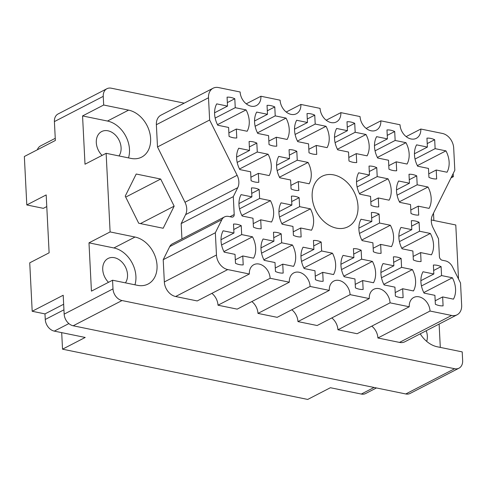 <?xml version="1.0" encoding="UTF-8"?>
<svg xmlns="http://www.w3.org/2000/svg" width="487" height="487" viewBox="0 0 487 487"><rect width="100%" height="100%" fill="white"/><g stroke="black" fill="none" stroke-linecap="round" stroke-linejoin="round"><path stroke-width="0.73" d="M417.371 165.641L445.946 150.873L435.128 148.657L434.678 139.72A21.446 16.083 62.7 0 0 426.947 138.138L427.403 147.074L416.586 144.852A21.446 16.083 62.7 0 0 417.663 166.213L428.481 168.429L428.937 177.365A21.446 16.083 62.7 0 0 436.662 178.948L436.212 170.018L447.029 172.234A21.446 16.083 62.7 0 0 449.13 162.092A21.446 16.083 62.7 0 0 445.946 150.873M399.419 201.782L428 187.014L417.182 184.798L416.726 175.868A21.446 16.083 62.7 0 0 409.001 174.279L409.451 183.215L398.634 181A21.446 16.083 62.7 0 0 399.717 202.355L410.535 204.57L410.985 213.507A21.446 16.083 62.7 0 0 418.717 215.09L418.26 206.159L429.077 208.375A21.446 16.083 62.7 0 0 431.178 198.239A21.446 16.083 62.7 0 0 428 187.014M359.449 193.589L388.023 178.82L377.206 176.604L376.749 167.668A21.446 16.083 62.7 0 0 369.024 166.085L369.475 175.022L358.657 172.8A21.446 16.083 62.7 0 0 359.741 194.161L370.558 196.377L371.009 205.313A21.446 16.083 62.7 0 0 378.74 206.896L378.289 197.959L389.101 200.181A21.446 16.083 62.7 0 0 391.207 190.04A21.446 16.083 62.7 0 0 388.023 178.82M279.495 177.201L308.07 162.433L297.253 160.217L296.802 151.28A21.446 16.083 62.7 0 0 289.071 149.698L289.528 158.628L278.71 156.412A21.446 16.083 62.7 0 0 279.788 177.773L290.605 179.989L291.062 188.919A21.446 16.083 62.7 0 0 298.787 190.508L298.336 181.572L309.154 183.788A21.446 16.083 62.7 0 0 311.254 173.652A21.446 16.083 62.7 0 0 308.07 162.433M239.519 169.007L268.094 154.239L257.276 152.017L256.826 143.087A21.446 16.083 62.7 0 0 249.094 141.504L249.551 150.434L238.733 148.218A21.446 16.083 62.7 0 0 239.817 169.573L250.628 171.795L251.085 180.726A21.446 16.083 62.7 0 0 258.81 182.315L258.36 173.378L269.177 175.594A21.446 16.083 62.7 0 0 271.277 165.458A21.446 16.083 62.7 0 0 268.094 154.239M377.395 157.447L405.969 142.679L395.152 140.463L394.701 131.527A21.446 16.083 62.7 0 0 386.97 129.944L387.427 138.88L376.609 136.658A21.446 16.083 62.7 0 0 377.693 158.019L388.51 160.235L388.961 169.172A21.446 16.083 62.7 0 0 396.686 170.754L396.235 161.818L407.053 164.04A21.446 16.083 62.7 0 0 409.153 153.898A21.446 16.083 62.7 0 0 405.969 142.679M337.418 149.253L365.993 134.485L355.181 132.269L354.725 123.333A21.446 16.083 62.7 0 0 347 121.75L347.45 130.68L336.633 128.465A21.446 16.083 62.7 0 0 337.716 149.826L348.534 152.041L348.984 160.972A21.446 16.083 62.7 0 0 356.715 162.561L356.259 153.624L367.076 155.84A21.446 16.083 62.7 0 0 369.176 145.704A21.446 16.083 62.7 0 0 365.993 134.485M297.447 141.06L326.022 126.291L315.205 124.069L314.748 115.139A21.446 16.083 62.7 0 0 307.023 113.556L307.474 122.487L296.656 120.271A21.446 16.083 62.7 0 0 297.74 141.626L308.557 143.848L309.008 152.778A21.446 16.083 62.7 0 0 316.739 154.367L316.282 145.43L327.1 147.646A21.446 16.083 62.7 0 0 329.2 137.511A21.446 16.083 62.7 0 0 326.022 126.291M257.471 132.866L286.046 118.091L275.228 115.876L274.778 106.945A21.446 16.083 62.7 0 0 267.046 105.356L267.497 114.293L256.679 112.077A21.446 16.083 62.7 0 0 257.763 133.432L268.58 135.648L269.031 144.584A21.446 16.083 62.7 0 0 276.762 146.167L276.312 137.237L287.129 139.452A21.446 16.083 62.7 0 0 289.229 129.317A21.446 16.083 62.7 0 0 286.046 118.091M223.923 251.578L252.497 236.81L241.68 234.594L241.229 225.658A21.446 16.083 62.7 0 0 233.498 224.075L233.955 233.011L223.137 230.789A21.446 16.083 62.7 0 0 224.215 252.15L235.032 254.366L235.489 263.303A21.446 16.083 62.7 0 0 243.214 264.885L242.763 255.949L253.581 258.171A21.446 16.083 62.7 0 0 255.681 248.029A21.446 16.083 62.7 0 0 252.497 236.81M263.899 259.772L292.474 245.004L281.656 242.788L281.206 233.851A21.446 16.083 62.7 0 0 273.475 232.269L273.925 241.205L263.108 238.983A21.446 16.083 62.7 0 0 264.191 260.344L275.009 262.56L275.459 271.496A21.446 16.083 62.7 0 0 283.19 273.079L282.74 264.149L293.558 266.365A21.446 16.083 62.7 0 0 295.658 256.223A21.446 16.083 62.7 0 0 292.474 245.004M303.876 267.972L332.451 253.197L321.633 250.982L321.177 242.051A21.446 16.083 62.7 0 0 313.451 240.462L313.902 249.399L303.084 247.183A21.446 16.083 62.7 0 0 304.168 268.538L314.986 270.754L315.436 279.69A21.446 16.083 62.7 0 0 323.167 281.273L322.717 272.343L333.528 274.558A21.446 16.083 62.7 0 0 335.634 264.423A21.446 16.083 62.7 0 0 332.451 253.197M343.846 276.166L372.427 261.397L361.61 259.175L361.153 250.245A21.446 16.083 62.7 0 0 353.428 248.662L353.879 257.593L343.061 255.377A21.446 16.083 62.7 0 0 344.145 276.732L354.962 278.954L355.413 287.884A21.446 16.083 62.7 0 0 363.144 289.473L362.687 280.536L373.505 282.752A21.446 16.083 62.7 0 0 375.605 272.617A21.446 16.083 62.7 0 0 372.427 261.397M383.823 284.359L412.398 269.591L401.58 267.375L401.13 258.439A21.446 16.083 62.7 0 0 393.405 256.856L393.855 265.786L383.038 263.57A21.446 16.083 62.7 0 0 384.121 284.932L394.939 287.147L395.389 296.078A21.446 16.083 62.7 0 0 403.12 297.667L402.664 288.73L413.481 290.946A21.446 16.083 62.7 0 0 415.581 280.81A21.446 16.083 62.7 0 0 412.398 269.591M241.875 215.437L270.449 200.668L259.632 198.453L259.175 189.516A21.446 16.083 62.7 0 0 251.45 187.933L251.901 196.864L241.083 194.648A21.446 16.083 62.7 0 0 242.167 216.009L252.984 218.225L253.435 227.155A21.446 16.083 62.7 0 0 261.166 228.744L260.709 219.807L271.527 222.023A21.446 16.083 62.7 0 0 273.627 211.888A21.446 16.083 62.7 0 0 270.449 200.668M281.845 223.63L310.42 208.862L299.608 206.646L299.152 197.71A21.446 16.083 62.7 0 0 291.427 196.127L291.877 205.064L281.06 202.842A21.446 16.083 62.7 0 0 282.143 224.203L292.961 226.418L293.411 235.355A21.446 16.083 62.7 0 0 301.143 236.938L300.686 228.001L311.503 230.223A21.446 16.083 62.7 0 0 313.604 220.081A21.446 16.083 62.7 0 0 310.42 208.862M217.494 124.666L246.069 109.898L235.251 107.682L234.801 98.745A21.446 16.083 62.7 0 0 227.07 97.163L227.52 106.099L216.709 103.877A21.446 16.083 62.7 0 0 217.786 125.238L228.604 127.454L229.06 136.39A21.446 16.083 62.7 0 0 236.785 137.973L236.335 129.043L247.153 131.259A21.446 16.083 62.7 0 0 249.253 121.117A21.446 16.083 62.7 0 0 246.069 109.898M361.798 240.024L390.373 225.25L379.556 223.034L379.105 214.103A21.446 16.083 62.7 0 0 371.374 212.515L371.831 221.451L361.013 219.235A21.446 16.083 62.7 0 0 362.091 240.59L372.908 242.806L373.365 251.742A21.446 16.083 62.7 0 0 381.09 253.325L380.639 244.395L391.457 246.611A21.446 16.083 62.7 0 0 393.557 236.475A21.446 16.083 62.7 0 0 390.373 225.25M401.775 248.218L430.35 233.45L419.532 231.228L419.082 222.297A21.446 16.083 62.7 0 0 411.351 220.714L411.801 229.645L400.99 227.429A21.446 16.083 62.7 0 0 402.067 248.784L412.885 251.006L413.341 259.936A21.446 16.083 62.7 0 0 421.066 261.525L420.616 252.589L431.433 254.804A21.446 16.083 62.7 0 0 433.533 244.669A21.446 16.083 62.7 0 0 430.35 233.45M423.8 292.553L452.374 277.785A21.446 16.083 62.7 0 1 455.558 289.004A21.446 16.083 62.7 0 1 453.458 299.146L442.64 296.924L443.091 305.86A21.446 16.083 -117.3 0 1 435.366 304.278L434.909 295.341L424.098 293.125A21.446 16.083 62.7 0 1 423.014 271.764L433.832 273.986L433.375 265.05A21.446 16.083 -117.3 0 1 441.106 266.632L433.655 270.486M237.12 175.302A13.198 9.898 -117.3 0 1 238.861 181.785A13.198 9.898 -117.3 0 1 237.747 187.684L185.614 214.633A13.198 9.898 62.7 0 0 186.728 208.734A13.198 9.898 62.7 0 0 184.987 202.251L237.12 175.302L209.635 120.003L208.509 97.759L156.37 124.702A13.198 9.898 -117.3 0 1 160.972 115.163L213.111 88.22A13.198 9.898 62.7 0 0 208.509 97.759M312.161 196.815A28.374 21.282 62.7 0 0 325.006 222.395A28.374 21.282 62.7 0 0 348.108 226.717A28.374 21.282 62.7 0 0 358 206.208A28.374 21.282 62.7 0 0 345.155 180.628A28.374 21.282 62.7 0 0 322.053 176.306A28.374 21.282 62.7 0 0 312.161 196.815M426.685 341.381A15.341 11.505 62.7 0 0 427.336 336.103A15.341 11.505 62.7 0 0 426.235 330.734M125.421 282.856A15.341 11.505 62.7 0 0 127.521 274.638A15.341 11.505 62.7 0 0 120.575 260.807A15.341 11.505 62.7 0 0 108.084 258.469A15.341 11.505 62.7 0 0 102.733 269.561A15.341 11.505 62.7 0 0 108.498 282.314M118.992 155.943A15.341 11.505 62.7 0 0 121.093 147.731A15.341 11.505 62.7 0 0 114.147 133.895A15.341 11.505 62.7 0 0 101.655 131.563A15.341 11.505 62.7 0 0 96.304 142.648A15.341 11.505 62.7 0 0 102.069 155.402M103.682 105.015L82.559 115.936L85.006 164.222L106.129 153.308L131.046 158.415A25.732 19.303 62.7 0 0 141.638 157.131A25.732 19.303 62.7 0 0 150.611 138.533A25.732 19.303 62.7 0 0 128.598 110.129L103.682 105.015L103.244 96.353L54.404 121.592A10.556 7.92 -117.3 0 1 58.087 113.964L106.927 88.719A10.556 7.92 62.7 0 0 103.244 96.353M128.519 157.898A25.732 19.303 62.7 0 0 129.487 149.448A25.732 19.303 62.7 0 0 107.475 121.044L128.598 110.129M106.129 153.308L110.111 231.928L135.027 237.035A25.732 19.303 -117.3 0 1 157.039 265.445A25.732 19.303 -117.3 0 1 148.066 284.043A25.732 19.303 -117.3 0 1 137.474 285.327L112.558 280.22L112.996 288.882A10.556 7.92 62.7 0 0 122.024 300.54L454.627 368.72A10.556 7.92 62.7 0 0 458.967 368.19A10.556 7.92 62.7 0 0 462.65 360.563L462.212 351.894L437.296 346.787A25.732 19.303 62.7 0 1 420.238 333.832M112.558 280.22L91.434 291.135L88.987 242.849L113.903 247.956A25.732 19.303 -117.3 0 1 135.916 276.36A25.732 19.303 -117.3 0 1 134.948 284.81M184.22 103.147L111.267 88.196A10.556 7.92 62.7 0 0 106.927 88.719M458.517 278.972L455.783 224.982L431.293 219.966M451.029 177.889L453.336 176.696L451.778 176.379M453.336 176.696L453.178 173.567M163.175 228.257L174.157 206.153L160.68 179.039L136.214 174.023L125.232 196.127L138.71 223.241L163.175 228.257M457.056 314.803L404.922 341.746A13.198 9.898 -117.3 0 1 399.486 342.41L451.626 315.46A13.198 9.898 62.7 0 0 457.056 314.803A13.198 9.898 62.7 0 0 461.658 305.264L460.532 283.02L452.539 266.943A9.898 7.427 62.7 0 0 445.38 260.88L442.233 260.235A3.299 2.478 -117.3 0 1 439.408 256.594L438.507 238.709L433.04 227.721A13.198 9.898 -117.3 0 1 432.413 215.339L454.815 170.267L453.689 148.018A13.198 9.898 62.7 0 0 442.403 133.45L420.817 129.031L406.152 136.61M371.782 326.138A12.869 9.649 -117.3 0 1 377.9 337.984L399.486 342.41M331.805 317.944A12.869 9.649 -117.3 0 1 337.923 329.784L357.117 333.723L409.25 306.773A12.869 9.649 -117.3 0 1 413.737 297.478A12.869 9.649 -117.3 0 1 424.214 299.432A12.869 9.649 -117.3 0 1 430.039 311.035L451.626 315.46M291.829 309.75A12.869 9.649 -117.3 0 1 297.953 321.59L317.14 325.523L369.274 298.58A12.869 9.649 -117.3 0 1 373.76 289.284A12.869 9.649 -117.3 0 1 384.237 291.238A12.869 9.649 -117.3 0 1 390.063 302.841L409.25 306.773M251.852 301.556A12.869 9.649 62.7 0 1 257.976 313.397L277.164 317.329L329.297 290.386A12.869 9.649 -117.3 0 1 333.784 281.084A12.869 9.649 -117.3 0 1 344.26 283.044A12.869 9.649 -117.3 0 1 350.086 294.647L369.274 298.58M211.882 293.363A12.869 9.649 62.7 0 1 217.999 305.203L237.187 309.135L289.321 282.192L270.133 278.26A12.869 9.649 62.7 0 0 264.313 266.657A12.869 9.649 62.7 0 0 253.83 264.697A12.869 9.649 62.7 0 0 249.344 273.998L227.758 269.573L175.624 296.516L197.211 300.942L249.344 273.998M175.624 296.516A13.198 9.898 -117.3 0 1 164.338 281.949L163.212 259.699L169.726 246.599A9.898 7.427 -117.3 0 1 172.337 243.871L224.47 216.928A9.898 7.427 62.7 0 0 221.859 219.655L169.726 246.599M181.937 238.91L181.164 223.588L185.614 214.633M156.37 124.702L157.502 146.952L184.987 202.251M433.503 213.148L433.874 220.495M439.122 324.074L440.303 347.408M458.967 368.19L410.127 393.435A10.556 7.92 -117.3 0 1 405.781 393.965L73.184 325.779A10.556 7.92 -117.3 0 1 64.156 314.127L63.2 295.244L32.191 311.272L29.737 262.828L49.12 252.814L46.186 194.928L26.803 204.948L24.35 156.504L55.36 140.475L54.404 121.592M88.987 242.849L110.111 231.928M376.451 387.95L365.652 393.526A10.556 7.92 -117.3 0 1 361.305 394.056L330.393 387.719L307.717 399.437L62.531 349.179L85.207 337.454L54.294 331.117A10.556 7.92 -117.3 0 1 45.267 319.466L44.981 313.896L32.191 311.272M61.697 332.639L62.531 349.179M37.359 149.783A10.556 7.92 -117.3 0 1 40.543 145.923L55.25 138.32M46.776 206.573L43.361 208.339L26.803 204.948M63.657 304.241L44.981 313.896M419.082 222.297L411.625 226.151M379.105 214.103L371.648 217.951M234.801 98.745L227.344 102.599M299.152 197.71L291.701 201.563M259.175 189.516L251.724 193.369M401.13 258.439L393.679 262.292M361.153 250.245L353.702 254.098M321.177 242.051L313.725 245.898M281.206 233.851L273.749 237.705M241.229 225.658L233.772 229.511M274.778 106.945L267.32 110.793M314.748 115.139L307.297 118.992M354.725 123.333L347.274 127.186M394.701 131.527L387.25 135.38M256.826 143.087L249.374 146.94M296.802 151.28L289.345 155.134M376.749 167.668L369.298 171.521M416.726 175.868L409.275 179.715M434.678 139.72L427.227 143.574M257.976 313.397L310.109 286.453L329.297 290.386M297.953 321.59L350.086 294.647M337.923 329.784L390.063 302.841M377.9 337.984L430.039 311.035M366.175 128.416L380.84 120.831L400.028 124.769A12.869 9.649 62.7 0 0 405.854 136.366A12.869 9.649 62.7 0 0 416.33 138.326A12.869 9.649 62.7 0 0 420.817 129.031M326.199 120.216L340.863 112.637L360.051 116.57A12.869 9.649 62.7 0 0 365.877 128.172A12.869 9.649 62.7 0 0 376.354 130.132A12.869 9.649 62.7 0 0 380.84 120.831M286.222 112.022L300.887 104.443L320.081 108.376A12.869 9.649 62.7 0 0 325.9 119.979A12.869 9.649 62.7 0 0 336.377 121.939A12.869 9.649 62.7 0 0 340.863 112.637M300.887 104.443A12.869 9.649 -117.3 0 1 296.4 113.745A12.869 9.649 -117.3 0 1 285.924 111.785A12.869 9.649 -117.3 0 1 280.104 100.182L260.916 96.249A12.869 9.649 -117.3 0 1 256.43 105.545A12.869 9.649 -117.3 0 1 245.953 103.591A12.869 9.649 -117.3 0 1 240.128 91.988L218.541 87.563A13.198 9.898 62.7 0 0 213.111 88.22M246.245 103.828L260.916 96.249M157.502 146.952L209.635 120.003M181.164 223.588L233.297 196.645L237.747 187.684M229.961 216.721L234.204 214.53L233.297 196.645M224.47 216.928A9.898 7.427 62.7 0 1 228.549 216.429L231.696 217.074A3.299 2.478 -117.3 0 0 233.054 216.91A3.299 2.478 -117.3 0 0 234.204 214.53M163.212 259.699L215.345 232.756L221.859 219.655M164.338 281.949L216.472 255.005L215.345 232.756M217.999 305.203L270.133 278.26M310.109 286.453A12.869 9.649 62.7 0 0 304.284 274.851A12.869 9.649 62.7 0 0 293.807 272.89A12.869 9.649 62.7 0 0 289.321 282.192M441.106 266.632L441.557 275.569L452.374 277.785M216.472 255.005A13.198 9.898 62.7 0 0 227.758 269.573M140.42 223.594L174.157 206.153M125.719 197.107L160.68 179.039M82.559 115.936L107.475 121.044M433.832 273.986L420.884 280.676M442.64 296.924L435.189 300.777M441.557 275.569L421.456 285.954M411.801 229.645L398.859 236.335M420.616 252.589L413.159 256.442M419.532 231.228L399.431 241.619M371.831 221.451L358.882 228.141M380.639 244.395L373.188 248.248M379.556 223.034L359.455 233.425M227.52 106.099L214.578 112.789M236.335 129.043L228.878 132.89M235.251 107.682L215.151 118.073M291.877 205.064L278.929 211.754M300.686 228.001L293.235 231.855M299.608 206.646L279.501 217.032M251.901 196.864L238.953 203.56M260.709 219.807L253.258 223.661M259.632 198.453L239.531 208.838M393.855 265.786L380.907 272.483M402.664 288.73L395.213 292.584M401.58 267.375L381.479 277.76M353.879 257.593L340.93 264.283M362.687 280.536L355.236 284.39M361.61 259.175L341.509 269.567M313.902 249.399L300.954 256.089M322.717 272.343L315.259 276.196M321.633 250.982L301.532 261.373M273.925 241.205L260.983 247.895M282.74 264.149L275.283 267.996M281.656 242.788L261.556 253.179M233.955 233.011L221.007 239.701M242.763 255.949L235.312 259.802M241.68 234.594L221.579 244.979M267.497 114.293L254.549 120.983M276.312 137.237L268.854 141.09M275.228 115.876L255.127 126.267M307.474 122.487L294.525 129.177M316.282 145.43L308.831 149.284M315.205 124.069L295.104 134.461M347.45 130.68L334.502 137.377M356.259 153.624L348.808 157.478M355.181 132.269L335.074 142.654M387.427 138.88L374.479 145.57M396.235 161.818L388.784 165.671M395.152 140.463L375.051 150.848M249.551 150.434L236.603 157.124M258.36 173.378L250.908 177.231M257.276 152.017L237.175 162.408M289.528 158.628L276.579 165.324M298.336 181.572L290.885 185.425M297.253 160.217L277.152 170.602M369.475 175.022L356.527 181.712M378.289 197.959L370.832 201.813M377.206 176.604L357.105 186.996M409.451 183.215L396.503 189.906M418.26 206.159L410.809 210.007M417.182 184.798L397.082 195.19M427.403 147.074L414.455 153.764M436.212 170.018L428.761 173.865M435.128 148.657L415.027 159.048M113.903 247.956L135.027 237.035M64.156 314.127L112.996 288.882M405.781 393.965L454.627 368.72M122.024 300.54L73.184 325.779M68.868 323.587L54.294 331.117M361.305 394.056L374.071 387.463M45.267 319.466L63.937 309.817"/></g></svg>
